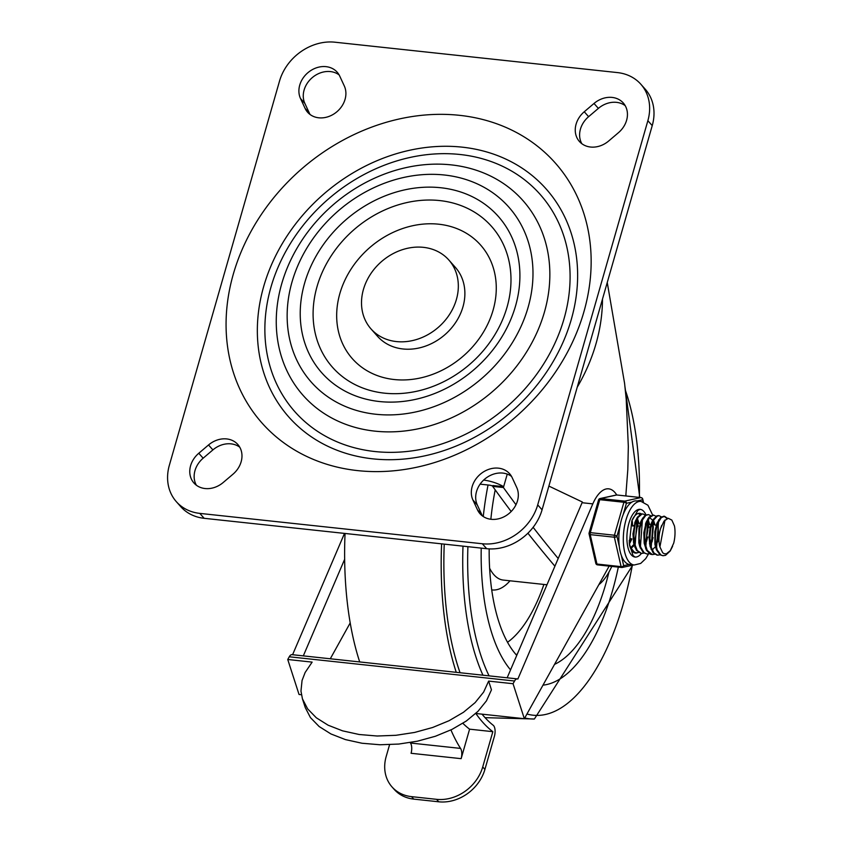 <?xml version="1.0" encoding="UTF-8"?>
<svg xmlns="http://www.w3.org/2000/svg" width="844" height="844" viewBox="0 0 844 844"><rect width="100%" height="100%" fill="white"/><g stroke="black" fill="none" stroke-linecap="round" stroke-linejoin="round"><path stroke-width="1.27" d="M208.531 444.967A22.788 19.053 138.5 0 1 237.818 444.482A22.788 19.053 138.5 0 1 232.965 474.212L223.217 482.494A22.788 19.053 138.5 0 1 193.93 482.99A22.788 19.053 138.5 0 1 198.783 453.26L208.531 444.967L212.899 449.905A22.788 19.053 138.5 0 1 239.738 447.172M196.378 485.226A22.788 19.053 138.5 0 1 203.151 458.197L212.899 449.905M310.054 114.489A22.788 19.053 138.5 0 1 309.431 113.265L304.874 103.443A22.788 19.053 138.5 0 1 312.48 77.448A22.788 19.053 138.5 0 1 339.119 74.905M344.299 85.951A22.788 19.053 138.5 0 1 335.121 113.149A22.788 19.053 138.5 0 1 307.617 112.252A22.788 19.053 138.5 0 1 305.064 108.338L300.506 98.505A22.788 19.053 138.5 0 1 309.685 71.307A22.788 19.053 138.5 0 1 337.189 72.204A22.788 19.053 138.5 0 1 339.742 76.118L344.299 85.951M618.441 132.698A22.788 19.053 -41.5 0 0 623.283 102.979A22.788 19.053 -41.5 0 0 594.007 103.464L584.259 111.756A22.788 19.053 -41.5 0 0 579.406 141.475A22.788 19.053 -41.5 0 0 608.693 140.99L618.441 132.698M625.214 105.669A22.788 19.053 -41.5 0 0 598.375 108.391L588.616 116.683A22.788 19.053 -41.5 0 0 581.843 143.712M512.16 477.62A22.788 19.053 -41.5 0 0 509.607 473.716A22.788 19.053 -41.5 0 0 482.093 472.819A22.788 19.053 -41.5 0 0 472.925 500.007L477.482 509.839A22.788 19.053 -41.5 0 0 480.036 513.753A22.788 19.053 -41.5 0 0 507.539 514.65A22.788 19.053 -41.5 0 0 516.718 487.452L512.16 477.62M511.538 476.406A22.788 19.053 -41.5 0 0 484.899 478.959A22.788 19.053 -41.5 0 0 477.293 504.944L481.84 514.777A22.788 19.053 -41.5 0 0 482.473 515.99M459.547 115.333A195.966 163.789 -41.5 0 0 231.34 365.484A195.966 163.789 -41.5 0 0 534.938 398.125A195.966 163.789 -41.5 0 0 459.547 115.333M462.174 147.151A171.923 143.702 -41.5 0 0 261.967 366.612A171.923 143.702 -41.5 0 0 528.312 395.256A171.923 143.702 -41.5 0 0 462.174 147.151M374.894 451.529A163.841 136.939 -41.5 0 0 565.691 242.397A163.841 136.939 -41.5 0 0 311.869 215.093A163.841 136.939 -41.5 0 0 374.894 451.529M375.759 414.246A131.959 110.3 -41.5 0 0 529.441 245.804A131.959 110.3 -41.5 0 0 324.993 223.818A131.959 110.3 -41.5 0 0 375.759 414.246M379.41 401.522A117.928 98.569 -41.5 0 0 516.739 250.995A117.928 98.569 -41.5 0 0 334.045 231.351A117.928 98.569 -41.5 0 0 379.41 401.522M384.431 393.156A106.239 88.789 -41.5 0 0 508.141 257.557A106.239 88.789 -41.5 0 0 343.561 239.865A106.239 88.789 -41.5 0 0 384.431 393.156M394.201 379.526A85.677 71.613 -41.5 0 0 493.972 270.164A85.677 71.613 -41.5 0 0 361.243 255.89A85.677 71.613 -41.5 0 0 394.201 379.526M448.839 260.005L455.391 267.4A51.98 43.445 138.5 0 1 445.263 334.382A51.98 43.445 138.5 0 1 377.553 336.313L371.001 328.907A51.98 43.445 -41.5 0 0 438.711 326.987A51.98 43.445 -41.5 0 0 448.839 260.005A51.98 43.445 -41.5 0 0 423.435 247.345A51.98 43.445 -41.5 0 0 370.189 274.659A51.98 43.445 -41.5 0 0 371.001 328.907M640.881 84.273A47.981 40.101 138.5 0 0 617.428 72.584L334.91 42.2A47.981 40.101 -41.5 0 0 279.522 81.077L169.349 465.276A47.981 40.101 -41.5 0 0 176.343 501.684A47.981 40.101 -41.5 0 0 199.796 513.384L482.314 543.758A47.981 40.101 138.5 0 0 537.702 504.881L647.865 120.692A47.981 40.101 138.5 0 0 640.881 84.273L645.249 89.2A47.981 40.101 138.5 0 1 652.233 125.619L542.07 509.818A47.981 40.101 138.5 0 1 486.682 548.695L204.164 518.311L199.796 513.384M176.343 501.684L180.711 506.622A47.981 40.101 -41.5 0 0 204.164 518.311M611.773 566.408A59.977 26.196 -83.9 0 1 598.871 584.649M625.794 495.945L627.809 469.644L628.326 446.55L626.216 399.296L624.592 383.398L607.247 282.529M577.222 387.217A175.921 147.035 -41.5 0 0 602.489 299.092M548.874 486.081L582.381 502.022A39.984 17.46 96.1 0 0 582.075 502.718L592.804 503.879L517.847 679.051A7.997 3.492 96.1 0 0 517.309 678.892A7.997 3.492 96.1 0 0 514.566 681.013L513.047 683.714L524.335 718.708L609.157 566.124M515.979 504.733A2911.399 1271.507 -83.9 0 1 503.414 487.526L507.255 474.106M558.201 558.496A2911.399 1271.507 -83.9 0 1 533.123 527.31M492.759 486.102A3.998 1.329 16 0 0 489.351 485.142L480.099 484.15M483.633 480.078A19.992 6.646 -164 0 1 503.657 486.682L492.928 485.532L492.685 486.376L503.414 487.526M554.909 566.197A2911.399 1271.507 -83.9 0 1 527.911 533.197M511.19 511.517A2911.399 1271.507 -83.9 0 1 492.685 486.376M616.721 494.974A39.984 17.46 96.1 0 0 608.682 488.834A39.984 17.46 96.1 0 0 592.804 503.879M582.075 502.718L507.16 677.795M344.647 559.287L303.312 655.883M330.289 658.784L350.197 622.935M517.309 678.892L292.003 654.659A7.997 3.492 96.1 0 0 289.27 656.78L287.741 659.491L299.04 694.475L301.413 694.739M344.5 533.397L292.583 654.722M488.644 681.097L483.623 692.101L475.109 702.641L463.44 712.304L449.082 720.702L432.592 727.507L414.636 732.434L395.92 735.303L377.184 736.01L359.175 734.502L342.601 730.851L328.126 725.207L316.31 717.78L307.638 708.876L302.437 698.843L305.264 707.588L310.455 717.622L319.137 726.526L330.943 733.953L345.428 739.597L362.002 743.247L380.011 744.756L398.748 744.06L417.463 741.18L435.42 736.253L451.899 729.448L466.268 721.05L477.936 711.386L486.45 700.847L491.461 689.843L488.644 681.097L513.047 683.714M287.741 659.491L312.143 662.118L305.138 672.489L302.057 680.486L300.97 691.109L302.437 698.843M475.752 713.486L524.335 718.708M462.86 723.308A221.075 96.554 -83.9 0 0 469.591 729.174L461.14 758.661A7.997 3.492 -83.9 0 0 460.539 748.406A199.384 87.08 96.1 0 1 450.928 729.923M469.591 729.174L492.843 731.674L482.726 766.932L484.91 769.401L494.436 736.179A7.997 3.492 96.1 0 0 493.265 725.323A215.072 93.927 -83.9 0 1 482.029 714.161M441.602 543.842A221.075 96.554 96.1 0 0 456.256 672.33M475.858 713.496A221.075 96.554 96.1 0 0 492.843 731.674M345.048 533.461A221.075 96.554 96.1 0 0 359.702 661.939M460.054 672.731A215.072 93.927 -83.9 0 1 444.239 544.127M410.173 742.562A199.384 87.08 96.1 0 0 410.469 743.026L460.539 748.406M410.469 743.026A7.997 3.492 -83.9 0 1 411.07 753.281L461.14 758.661M389.58 744.672L386.172 756.551A39.984 33.422 -41.5 0 0 391.996 786.903A39.984 33.422 -41.5 0 0 411.534 796.641L436.57 799.331A39.984 33.422 -41.5 0 0 482.726 766.932M411.534 796.641L413.718 799.11L438.753 801.8L436.57 799.331M413.718 799.11A39.984 33.422 138.5 0 1 394.18 789.362L391.996 786.903M484.91 769.401A39.984 33.422 138.5 0 1 438.753 801.8M612.491 590.726A161.932 70.717 -83.9 0 1 543.03 685.149A161.932 70.717 96.1 0 0 612.491 590.726A161.932 70.717 96.1 0 0 618.325 567.105A161.932 70.717 -83.9 0 1 612.491 590.726M510.546 669.872A161.932 70.717 -83.9 0 1 481.228 548.104A161.932 70.717 96.1 0 0 510.546 669.872M483.264 516.539A161.932 70.717 -83.9 0 1 488.043 485.005A161.932 70.717 96.1 0 0 483.264 516.539M625.984 494.668A161.932 70.717 -83.9 0 1 625.974 495.966A161.932 70.717 96.1 0 0 625.984 494.668M608.967 572.021A144.007 62.889 -83.9 0 1 605.971 583.362A144.007 62.889 -83.9 0 1 554.592 664.344M516.75 655.387A144.007 62.889 -83.9 0 1 489.182 548.885M490.849 519.271A144.007 62.889 -83.9 0 1 495.196 489.868M674.461 525.97L671.845 520.083L668.237 518.279L664.017 521.128L660.725 528.207A16.279 7.111 96.1 0 0 659.913 546.923L662.688 552.736L664.154 553.717L666.401 553.822L670.294 550.636L673.712 543.146A19.697 8.598 96.1 0 0 674.461 525.97M666.971 518.606L664.186 516.275M663.848 516.212L660.588 517.467L657.043 523.027L654.807 531.72L654.912 544.433L656.389 549.792L660.04 554.824L663.036 555.742L660.905 554.962L657.233 550.024L655.334 541.7L655.556 532.005L657.75 523.269L661.285 517.625L664.566 516.296L667.562 518.395M672.626 546.258L670.168 551.037L665.557 555.331L663.036 555.732M660.029 554.814L657.676 555.162L653.952 552.978L650.893 546.532L649.796 537.406L650.829 527.806L653.646 520.052L657.444 516.011L659.206 515.716L658.425 515.631L656.759 515.895L652.939 519.841L651.642 522.541L650.102 527.532L649.015 537.122L650.07 546.279L653.098 552.799L657.001 555.088M659.206 515.716L661.401 516.855M656.453 542.544L658.415 533.535L658.077 522.499M653.15 515.062L648.994 517.214L646.272 521.982L643.824 532.754L644.183 543.272L646.356 550.13L650.302 554.191L652.306 554.582L647.2 550.341L644.848 542.629L644.594 533.039L646.388 523.892L649.69 517.393L653.604 515.125L656.031 516.275M654.67 554.244L652.306 554.582M658.457 538.166L657.233 542.629M651.093 541.975L652.475 536.7L653.288 527.141L652.718 521.93M648.477 514.566L645.132 515.241L641.451 520.147L638.95 528.46L638.824 542.713L639.868 546.901L643.265 552.577L646.947 554.002L644.13 552.736L640.701 547.144L639.13 538.44L639.699 528.745L642.168 520.379L645.829 515.378L648.477 514.566L650.671 515.705M649.3 553.664L646.947 554.002M653.087 537.596L651.874 542.059M645.723 541.394L647.865 530.19L647.348 521.349M643.94 553.084L641.493 553.421L637.252 550.467L634.477 543.462L633.728 534.104L635.089 524.641L638.127 517.383L641.989 514.059L643.107 513.985L641.292 513.964L637.42 517.182L635.543 520.822L632.958 533.809L633.665 543.198L636.397 550.277L640.923 553.358M643.107 513.985L645.312 515.125M648.424 523.196L648.719 527.795M647.728 537.016L646.504 541.479M632.356 551.248L636.218 552.852L634.371 552.25L630.605 547.587L629.371 543.979M638.581 552.514L636.218 552.852M638.148 513.479L639.942 514.545M634.994 540.244L637.209 526.899L636.619 520.199M637.695 522.035L637.99 526.635M632.335 521.476L632.62 526.076M629.149 541.025L629.635 539.664M630.415 539.749L630.046 540.772M665.03 519.957L659.913 546.923M661.685 525.401L660.725 528.207M658.647 519.862L656.41 549.834M657.001 523.122L656.284 524.905L654.912 544.433M657.761 541.415L658.478 539.031M653.277 519.292L651.051 549.254M651.642 522.541L650.924 524.314L649.553 543.884M653.963 524.651L653.013 521.265M652.38 520.041L650.397 518.258M647.918 518.701L645.681 548.674M652.433 549.76L654.891 547.207M655.081 525.158L653.52 520.284M646.272 521.982L645.554 523.765L644.183 543.272M648.92 527.025L647.654 520.695M642.548 518.132L640.322 548.104M651.853 542.281L652.391 540.846M649.722 524.578L648.16 519.704M640.923 521.37L640.195 523.153L638.824 542.713M637.178 517.551L634.952 547.524M635.543 520.822L634.825 522.594L633.464 542.143M638.191 525.865L636.925 519.545M638.992 523.428L637.431 518.554M630.974 547.461L633.433 544.897M633.918 526.202L633.886 525.401M631.46 547.946L633.865 545.825M629.234 542.439L630.932 538.535M629.392 544.053L631.892 538.915M643.845 511.453A23.991 10.476 -83.9 0 1 645.913 514.787A23.991 10.476 -83.9 0 0 643.845 511.453A23.991 10.476 -83.9 0 0 640.174 509.343A23.991 10.476 -83.9 0 1 643.845 511.453M641.451 553.421A23.991 10.476 -83.9 0 1 635.047 557.051A23.991 10.476 -83.9 0 1 627.197 532.079A23.991 10.476 -83.9 0 1 640.174 509.343L637.874 510.388L631.818 520.991L629.318 543.504L633.021 555.552L635.047 557.051A23.991 10.476 -83.9 0 0 638.475 556.175A23.991 10.476 -83.9 0 0 641.451 553.421L640.807 553.347M641.472 513.922A19.992 8.735 96.1 0 0 639.752 513.321A19.992 8.735 96.1 0 0 632.082 520.221M629.455 544.696A19.992 8.735 96.1 0 0 635.469 553.073A19.992 8.735 96.1 0 0 637.315 552.841M652.644 515.04L647.939 505.239L641.029 501.399L636.555 500.914A31.988 13.968 96.1 0 0 631.987 502.074A31.988 13.968 96.1 0 0 623.146 514.671L626.406 503.298A1.994 1.783 -102.3 0 0 624.708 501.125L600.569 498.53A1.994 1.783 -102.3 0 0 598.797 499.743M619.285 546.406L616.953 536.256A1.994 0.665 -164 0 0 614.443 535.233L590.304 532.638A1.994 0.665 -164 0 0 589.112 532.912A1.994 1.994 0 0 0 589.08 533.914A1.994 1.118 -12.9 0 0 590.22 534.621L614.358 537.217A1.994 1.118 -12.9 0 0 616.953 536.256L620.213 524.873A31.988 13.968 96.1 0 0 619.285 546.406A31.988 13.968 96.1 0 0 621.363 555.521A31.988 13.968 96.1 0 0 629.276 564.457A31.988 13.968 96.1 0 0 629.719 564.52L634.192 565.005L640.691 563.433L645.692 558.675L648.561 553.896M629.276 564.457L623.684 565.67A1.994 1.118 167.1 0 1 621.089 566.64L596.951 564.045A1.994 1.118 167.1 0 1 595.811 563.328A1.994 1.994 0 0 0 597.552 564.879A1.994 0.876 96.1 0 0 597.679 564.868L621.564 567.432M637.062 500.967L642.59 499.753A1.994 1.118 -12.9 0 0 642.748 499.12L643.402 501.969M616.996 495.017A1.994 0.876 96.1 0 0 616.88 494.985A1.994 1.994 0 0 0 616.236 495.017A1.994 1.783 77.7 0 1 616.753 494.985L640.891 497.591A1.994 1.783 77.7 0 1 642.59 499.753L643.065 501.842M598.691 500.313A1.994 0.665 16 0 1 598.554 499.954A1.994 0.665 16 0 1 599.757 499.68L623.895 502.275A1.994 0.665 16 0 1 626.406 503.298L631.987 502.074M589.239 533.271A1.994 1.118 -12.9 0 0 589.08 533.914L595.811 563.328M623.146 514.671A31.988 13.968 96.1 0 0 620.213 524.873M203.151 458.197L198.783 453.26M309.431 113.265L305.064 108.338M304.874 103.443L300.506 98.505M598.375 108.391L594.007 103.464M588.616 116.683L584.259 111.756M477.293 504.944L472.925 500.007M481.84 514.777L477.482 509.839M374.873 431.136A146.877 122.76 -41.5 0 0 545.91 243.663A146.877 122.76 -41.5 0 0 318.378 219.197A146.877 122.76 -41.5 0 0 374.873 431.136M486.682 548.695L482.314 543.758M542.07 509.818L537.702 504.881M652.233 125.619L647.865 120.692M289.27 656.78L514.566 681.013M462.997 546.142A196.103 85.645 96.1 0 0 482.947 675.2M524.746 717.98A196.103 85.645 96.1 0 0 534.4 719.004L485.057 717.664M625.33 390.097A192.126 83.904 -83.9 0 1 639.362 497.401M632.335 565.248A192.126 83.904 -83.9 0 1 526.972 714.013M489.066 675.854A192.126 83.904 -83.9 0 1 467.903 546.669M489.615 568.255A60.979 26.628 96.1 0 0 503.246 580.071L546.965 584.776M491.714 589.882A71.972 31.428 96.1 0 0 510.008 580.799M516.148 654.712A142.309 62.15 96.1 0 0 517.404 653.857M507.518 642.295A131.316 57.35 96.1 0 0 543.905 584.449M642.748 499.12A1.994 1.994 0 0 0 641.018 497.58A1.994 0.876 -83.9 0 0 640.891 497.591L624.708 501.125A1.994 0.876 -83.9 0 0 623.895 502.275L614.443 535.233A1.994 0.876 -83.9 0 0 614.358 537.217L621.089 566.64A1.994 0.876 -83.9 0 0 621.69 567.474A1.994 1.994 0 0 0 622.323 567.432A1.994 1.783 -102.3 0 0 623.684 565.67L621.363 555.521M641.208 497.654A1.994 0.876 -83.9 0 0 641.018 497.58L616.88 494.985A1.994 0.876 96.1 0 0 616.753 494.985L600.569 498.53A1.994 0.876 96.1 0 0 599.757 499.68L590.304 532.638A1.994 0.876 96.1 0 0 590.22 534.621L596.951 564.045A1.994 0.876 96.1 0 0 597.552 564.879L621.69 567.474A1.994 0.876 -83.9 0 0 621.817 567.463A1.994 1.783 -102.3 0 0 622.323 567.432L633.717 564.952M641.029 501.399A31.988 13.968 96.1 0 0 623.716 531.699A31.988 13.968 96.1 0 0 634.192 565.005M534.389 719.004L632.768 565.153M639.773 497.443L624.982 386.826M663.785 516.212L664.513 516.285M656.896 555.078L657.592 555.152M653.066 515.051L653.741 515.125M616.236 495.017L600.052 498.551A1.994 1.994 0 0 0 598.554 499.954L589.112 532.912"/></g></svg>
